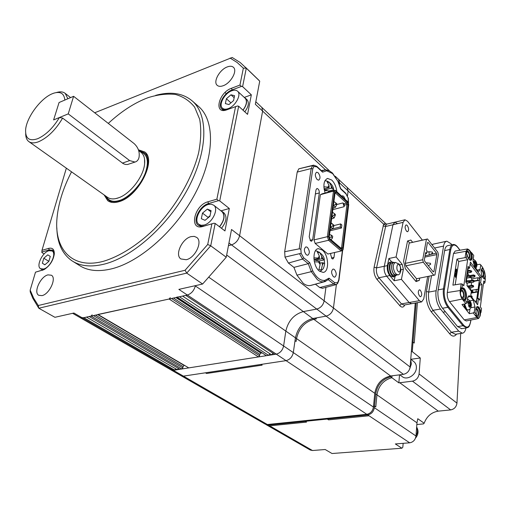 <?xml version="1.0" encoding="UTF-8"?>
<svg xmlns="http://www.w3.org/2000/svg" width="511" height="511" viewBox="0 0 511 511"><rect width="100%" height="100%" fill="white"/><g stroke="black" fill="none" stroke-linecap="round" stroke-linejoin="round"><path stroke-width="0.77" d="M312.496 450.523L269.687 425.848L306.543 422.105L305.22 421.307L306.543 422.105L269.687 425.848L268.339 425.075L268.441 424.411L268.339 425.075L305.22 421.307L305.31 420.623L305.22 421.307L367.728 414.919L367.805 414.114L367.728 414.919L369.012 415.769L328.586 419.87L327.276 419.052L328.586 419.87L369.012 415.769L409.694 442.813L395.342 443.95L401.902 448.217L332.016 453.519L325.188 449.514L312.496 450.523L310.222 450.012L266.154 424.66M327.359 418.356L327.276 419.052L327.359 418.356M390.608 376.786L391.848 377.699L392.014 375.809L391.848 377.699C383.493 380.082 378.53 385.792 376.946 394.824L375.783 406.909L374.512 406.041L373.528 406.149L374.512 406.041L375.687 393.943C377.271 384.898 382.247 379.181 390.608 376.786L390.679 375.981M411.342 351.76L412.268 351.632L413.022 342.115L414.223 343.085L417.404 302.665L414.223 343.085L413.022 342.115L412.102 342.255L413.022 342.115L416.139 302.895M325.13 192.992C322.926 185.078 323.763 180.23 327.64 178.441L331.773 180.07C334.552 182.893 336.244 186.764 336.851 191.695M322.275 250.039C328.829 254.944 329.525 272.088 323.112 272.395L319.413 271.117C312.77 266.346 312.042 248.946 318.41 248.665L322.275 250.039M307.392 247.337C309.832 250.799 309.941 253.45 307.705 255.289L306.313 254.81C303.86 251.348 303.745 248.697 305.974 246.845L307.392 247.337M334.386 269.457C336.704 272.829 336.806 275.41 334.686 277.205L333.453 276.77C331.122 273.404 331.013 270.817 333.127 269.016L334.386 269.457M341.693 196.147L342.351 195.77L343.705 196.307L345.315 199.482M318.168 172.763C320.416 176.046 320.582 178.518 318.679 180.185L317.184 179.604C314.929 176.327 314.75 173.849 316.654 172.175L318.168 172.763M310.56 240.885L309.2 236.778L315.97 189.894L316.935 188.489C318.506 188.846 319.305 190.316 319.324 192.909L312.681 239.678L311.582 241.243L310.56 240.885M334.616 252.504L333.977 257.448L332.917 259.013L331.99 258.681L330.674 254.689L330.853 253.36M315.415 284.186L319.745 287.572L322.582 288.242M348.272 203.231L348.163 198.057L345.966 193.854L340.613 188.891L337.86 181.194L332.648 173.606L326.701 170.763L322.582 172.156L316.903 166.893L313.965 166.42L312.764 168.892L300.87 249.196L301.139 253.303L303.649 257.787L309.73 262.667L312.738 270.824L311.295 271.667L296.942 275.161L303.247 283.337C305.661 285.17 308.012 285.898 310.298 285.521L311.927 285.132M312.738 270.824C316.322 277.633 320.333 280.826 324.766 280.398L324.044 281.785L310.298 285.521M324.766 280.398L329.027 278.163L334.743 282.755L337.618 282.711L338.748 279.913L342.434 250.249M320.378 194.685L322.128 193.816L335.216 190.239L333.491 191.101L320.378 194.685L313.99 239.902L315.159 243.44L327.883 254.031L341.207 251.01L342.926 249.949L343.2 249.132L348.713 204.592L347.799 201.762L335.216 190.239M337.439 283.777L337.618 282.711M329.027 278.163L328.579 279.517M309.73 262.667L308.28 263.676L293.934 267.374L296.942 275.161M301.139 253.303L285.004 257.103L288.402 263.05L293.934 267.374M313.965 166.42L312.604 165.615L298.826 168.822L297.198 172.073L284.678 251.725L285.004 257.103M322.582 172.156L322.173 171.351M326.701 170.763L325.711 169.882M337.86 181.194L332.501 173.05L329.237 170.744L325.82 169.882M340.613 188.891L340.658 188.514M348.163 198.057L345.8 193.292L340.69 188.54M335.97 190.884L334.558 191.599L333.491 191.101L327.391 236.689L313.99 239.902M334.558 191.599L328.56 236.625L327.391 236.689L328.567 240.266L315.159 243.44M328.56 236.625L329.525 239.563L328.567 240.266L341.207 251.01L341.789 250.007L343.2 249.132M313.281 165.238L298.826 168.822M329.525 239.563L341.789 250.007M342.651 248.225L348.087 204.432L347.442 202.452L336.097 192.027L335.107 192.532L329.231 236.753L329.908 238.816L341.655 248.838L342.651 248.225L341.578 247.72L340.888 248.142L341.655 248.838M347.442 202.452L346.528 203.123L346.975 204.489L348.087 204.432M335.005 193.305L335.529 193.037L346.528 203.123L343.903 203.806L344.35 205.173L346.975 204.489L341.578 247.72L340.645 247.931M340.888 248.142L329.889 238.758M335.529 193.037L336.097 192.027M333.977 225.568L340.665 223.92L341.846 224.968L341.463 228.008L330.023 230.793M344.35 205.173L344.159 206.693L332.833 209.625M336.73 204.541L342.926 202.918L343.903 203.806M332.693 228.819L340.275 226.961L341.463 228.008M340.665 223.92L340.275 226.961M342.926 202.918L344.159 206.693M223.85 212.838L224.112 213.042C227.261 216.862 226.392 221.946 221.499 228.296M220.822 210.749L222.202 211.548C225.345 215.367 224.463 220.458 219.564 226.82M331.958 216.236L334.188 217.89L331.594 218.976M334.188 217.89L335.427 214.467L332.495 212.186M335.254 215.814L334.271 214.946L332.329 216.249M334.271 214.946L334.443 213.592M331.058 239.748L332.437 238.043L331.217 237.002L329.512 237.602M329.55 234.338L332.687 236.146L332.437 238.043M331.467 235.098L331.217 237.002M403.965 305.061L401.474 303.898L378.894 277.754C376.792 274.892 376.007 271.603 376.537 267.885L385.901 225.191L383.665 224.163L374.097 267.164C373.432 271.807 374.416 275.921 377.041 279.498L400.356 306.268C401.933 307.501 403.262 307.347 404.335 305.802L404.789 304.914L404.335 305.802M267.381 424.52L183.417 376.128L205.435 372.806L206.585 373.49L262.156 365.141L261.019 364.413L286.058 360.638L183.417 376.128L82.501 317.976L80.227 317.689L83.83 317.682L174.647 370.111L171.019 369.926L173.331 370.322L276.279 354.136C280.124 353.101 282.57 350.38 283.605 345.979L285.828 331.096C288.223 320.774 294.061 314.271 303.336 311.582L316.756 309.072L303.336 311.582C294.061 314.271 288.223 320.774 285.828 331.096L295.435 337.816C297.76 327.577 303.534 321.151 312.764 318.538C303.534 321.151 297.76 327.577 295.435 337.816L296.54 338.589C298.852 328.362 304.62 321.943 313.85 319.337C304.62 321.943 298.852 328.362 296.54 338.589L296.131 341.437L295.026 340.671L295.435 337.816L293.314 352.584L295.026 340.671L296.131 341.437L296.54 338.589L374.78 393.31L373.439 407.069C372.679 411.119 370.469 413.533 366.809 414.306L267.381 424.52L265.081 424.041L181.213 375.789M374.78 393.31C376.537 383.799 381.819 378.025 390.628 375.987L403.422 374.346C407.19 373.464 409.426 371.031 410.122 367.032L333.453 307.986C332.527 312.285 330.087 315 326.127 316.13L315.344 318.072L316.424 318.87L313.85 319.337L316.424 318.87L315.344 318.072L312.764 318.538L390.628 375.987M415.232 303.055L410.122 367.032M335.242 176.244L338.589 179.387L339.585 182.983L339.4 184.375L339.585 182.983L338.589 179.387L347.097 187.358L348.106 190.942L347.506 195.726L348.106 190.942L383.665 224.163L385.198 223.441L386.808 224.112M202.618 284.027L178.856 289.379L187.345 295.026C191.331 293.704 193.995 290.682 195.336 285.956C193.995 290.682 191.331 293.704 187.345 295.026L82.501 317.976L73.91 313.019L54.926 317.299L38.804 308.235L186.726 273.104L202.618 284.027L226.252 257.225L231.528 229.484L239.608 235.705L262.628 111.098L239.608 235.705C238.356 240.349 235.66 243.408 231.521 244.884L228.455 245.657L231.521 244.884C235.66 243.408 238.356 240.349 239.608 235.705L324.159 300.826L325.929 287.348L324.159 300.826C323.208 305.163 320.736 307.909 316.756 309.072C320.736 307.909 323.208 305.163 324.159 300.826L333.453 307.986L336.391 284.518L333.453 307.986C332.527 312.285 330.087 315 326.127 316.13L312.764 318.538L226.673 255.015M183.417 376.128L181.105 375.726L183.417 376.128M373.439 407.069L293.314 352.584C292.311 356.946 289.89 359.635 286.058 360.638L366.809 414.306M385.901 225.191L386.75 224.125L394.658 222.24M411.617 303.694L409.145 302.525L411.617 303.694M377.041 279.498L378.894 277.754L386.648 276.195L409.145 302.525L386.648 276.195C384.559 273.315 383.767 270.006 384.278 266.276L392.991 224.744L384.278 266.276C383.767 270.006 384.559 273.315 386.648 276.195L389.778 275.57L394.198 280.763L401.429 279.338L419.397 300.685L421.632 301.912L423.734 298.929L427.656 276.585M404.725 219.839L394.907 222.183L392.991 224.744L394.907 222.183L397.494 223.639M223.224 85.707C220.535 86.691 218.491 86.531 217.092 85.235C212.959 81.715 219.679 69.63 227.216 66.941C229.988 65.887 232.096 66.04 233.533 67.414C237.609 70.94 230.761 83.146 223.224 85.707M186.208 259.729L180.856 258.943C174.538 254.874 182.114 238.554 191.12 236.612L194.225 236.376L196.735 237.43C202.944 241.505 195.228 257.972 186.208 259.729M41.979 295.626L38.747 295.294C33.183 292.522 40.529 276.413 47.977 274.88L51.381 275.218C56.887 277.971 49.452 294.24 41.979 295.626M155.67 95.359C171.115 91.169 183.538 93.226 192.928 101.542C208.539 115.946 207.747 151.448 188.144 188.246C168.643 225.032 133.09 256.746 104.602 264.027C91.162 267.387 80.24 266.282 71.827 260.719C62.182 253.89 57.187 242.91 56.823 227.785M197.7 105.713L199.399 107.201C215.105 121.682 214.505 157.101 195.119 193.675C175.822 230.237 140.448 261.651 111.973 268.754C98.54 272.031 87.592 270.875 79.128 265.286L73.207 261.581M108.287 123.406C120.57 112.018 133.084 103.727 145.839 98.527L148.299 97.595C158.052 94.548 167.11 93.507 175.471 94.458C183.245 96.617 189.638 100.859 194.659 107.189L199.712 119.338C201.379 129.155 201.015 140.321 198.626 152.834C192.162 178.588 175.382 207.453 153.734 229.56C137.204 245.395 119.625 256.401 103.592 261.242C72.089 269.865 53.738 249.055 57.06 217.526C58.497 202.956 63.319 187.729 71.527 171.83M138.417 149.806L144.747 151.971C156.934 160.109 138.321 196.639 119.063 201.66C114.355 203.084 110.574 202.752 107.712 200.651L104.11 194.908M209.063 277.403L285.828 331.096L283.605 345.979L195.023 285.738M226.252 257.225L210.717 245.797L215.188 223.473L224.961 230.934L229.311 208.494L219.711 200.893L238.669 106.231L247.554 114.355L251.335 94.829L242.604 86.615L246.296 68.174L259.729 81.147L255.334 104.276L262.628 111.098L261.843 107.431L262.628 111.098L325.545 169.869M44.138 253.922L41.876 252.536L41.979 250.326L48.647 248.372C52.556 247.516 54.434 249.438 54.287 254.127C53.17 260.655 49.842 265.771 44.31 269.469L35.495 272.178L30.175 290.127L30.213 291.896L32.761 298.181L38.804 308.235L38.28 305.521L185.078 270.255L207.709 244.482L210.717 245.797L186.726 273.104L185.078 270.255M226.098 93.481L225.996 93.96M255.979 77.436L259.729 81.147M94.688 112.784L232.179 57.481L240.164 62.495L246.296 68.174L243.357 68.161L239.94 85.062L241.46 86.385L242.604 86.615M226.839 109.808L223.901 109.967L221.71 108.888C217.284 105.196 224.15 92.593 231.968 89.968L241.46 86.385M251.335 94.829L244.29 97.422M202.778 226.482L213.943 223.23L202.778 226.482C188.629 230.78 194.174 205.205 207.894 201.8L216.868 199.175L235.577 106.639L237.513 105.994L238.669 106.231M216.868 199.175L218.484 200.651L219.711 200.893M203.863 225.983L200.676 226.245L198.14 225.179C192.245 221.091 199.68 205.684 208.501 203.557L218.484 200.651M229.311 208.494L221.027 210.832M213.943 223.23L215.188 223.473M211.848 224.003L207.709 244.482M66.353 168.17L41.979 250.326M50.193 250.499L49.209 249.892L41.806 252.044M43.876 269.693L35.495 272.178M230.084 58.05L237.13 62.476L243.357 68.161M239.94 85.062L231.406 88.301L232.562 90.517M235.577 106.639L226.961 109.769C213.509 115.026 218.338 92.74 231.406 88.301M30.175 290.127L33.713 298.271L38.28 305.521M48.647 248.372L49.209 249.892L52.671 250.192L54.332 253.379M208.309 204.477L211.362 204.196L213.777 205.243C219.098 208.999 212.148 223.243 204.061 225.038L201.13 225.281L198.805 224.297C193.401 220.548 200.223 206.425 208.309 204.477M219.455 226.737C224.284 220.484 225.153 215.476 222.068 211.72L221.806 211.516M201.321 218.708L202.49 213.119L207.351 209.108L211.094 210.673L209.944 216.294L205.032 220.324L201.321 218.708M202.49 213.119L208.066 217.379L210.059 215.744M210.858 211.816L207.351 209.108M207.951 217.929L208.066 217.379M471.212 306.032L471.116 306.574L469.462 307.341L468.881 306.6L467.904 302.512L468.057 301.439L469.711 300.692L470.299 301.433L471.212 306.032M463.911 304.128L466.077 309.398M468.108 301.471L469.858 302.748L469.73 300.743M468.913 306.543L469.698 304.62L469.481 303.713L467.955 302.544M471.11 306.536L470.49 305.073L469.494 307.283M470.963 305.91L471.27 305.501M470.312 301.484L471.263 305.463M470.299 301.433L469.865 301.254M422.699 259.748L405.287 263.363L409.222 243.089L426.417 239.289L422.699 259.748L423.293 262.232L405.875 265.816L416.548 278.75L434.938 274.982L438.406 254.606L437.831 252.198L427.496 238.976L426.417 239.289M405.287 263.363L405.875 265.816M427.496 238.976L409.222 243.089M423.293 262.232L433.865 275.372M424.366 259.735L425.663 252.536L426.506 253.597L427.011 250.792L426.174 249.738L427.452 242.648L428.097 242.457L436.483 253.156L436.828 254.599L433.903 271.635L433.264 271.865L424.724 261.223L424.366 259.735M426.506 253.597L425.433 253.82M433.903 271.635L433.194 271.775M424.845 257.103L436.828 254.599M430.364 254.44L436.483 253.156M246.896 99.594L247.113 99.798C249.285 102.705 248.506 106.716 244.782 111.82M244.226 97.397L245.369 98.176C247.535 101.082 246.756 105.094 243.019 110.21M205.435 372.806L261.019 364.413L262.156 365.141L206.585 373.49L205.435 372.806M92.146 314.853L91.06 316.098L89.176 316.513L179.936 369.281L181.801 368.987L182.804 367.856L93.404 315.587M170.278 297.683L169.103 299.018L97.761 314.508M269.968 353.765L268.543 355.349L179.412 296.763L176.729 297.166M187.345 295.026L185.749 295.371L274.72 354.378L276.279 354.136L286.058 360.638C289.89 359.635 292.311 356.946 293.314 352.584L283.605 345.979C282.57 350.38 280.124 353.101 276.279 354.136L187.345 295.026M175.784 368.827L174.647 370.111M86.5 317.101L177.285 369.696L178.435 368.405M184.228 365.365L183.079 366.521L182.804 367.856M97.914 314.597L188.776 367.888L98.118 314.552M169.103 299.018L258.483 356.933L188.776 367.888M258.483 356.933L259.562 355.726L171.517 298.488M261.881 352.948L260.872 353.107L259.792 354.315L259.562 355.726M176.934 297.306L266.397 355.688L177.208 297.242M268.543 355.349L266.397 355.688M182.574 296.067L271.628 354.864L273.059 353.273M29.07 141.758L107.336 197.195C109.954 199.124 113.429 199.424 117.76 198.096L118.82 197.725C130.446 193.701 143.648 176.346 144.607 163.833C145.079 158.653 143.968 154.897 141.285 152.565L140.844 152.227M139.42 151.115C147.596 153.926 149.468 161.476 145.035 173.772C140.749 185.448 127.929 198.262 119.37 200.465C113.142 202.439 108.632 200.995 105.841 196.135M56.421 92.529C60.164 91.392 63.102 91.693 65.242 93.43L67.861 98.77M134.993 162.064C136.986 161.521 138.328 160.007 139.005 157.522C139.893 152.074 138.251 147.417 134.08 143.553L73.603 96.311L68.238 113.876L129.653 160.588L134.993 162.064L127.526 164.51L125.336 164.433L123.215 163.635L62.617 118.098C55.788 129.705 47.842 137.561 38.791 141.662C34.461 143.329 31.094 143.272 28.686 141.483C26.668 139.88 25.671 137.248 25.697 133.595M59.417 117.517C53.093 127.961 45.856 135.019 37.705 138.705C29.421 141.464 25.384 138.602 25.601 130.12C26.189 118.015 40.324 98.642 52.045 93.839L53.687 93.2C60.464 91.156 64.175 93.443 64.833 100.06L59.065 102.526L53.617 119.919L59.417 117.517L62.617 118.098M138.877 150.694L144.115 152.744C155.906 160.614 137.913 195.937 119.287 200.804C114.726 202.19 111.059 201.864 108.287 199.833L105.279 195.739M461.625 328.669L457.601 326.593L442.488 308.242C439.262 303.783 437.729 298.245 437.895 291.634L444.615 250.607C445.164 247.58 446.269 245.919 447.93 245.619L452.778 244.584M481.132 270.453L481.273 270.421C482.537 270.843 483.246 272.427 483.393 275.174L482.461 276.968M475.83 309.334L476.048 309.276C477.338 309.698 478.047 311.308 478.181 314.093L477.223 316.047L476.035 315.153M466.275 253.98L467.163 251.674C468.498 252.108 469.232 253.737 469.379 256.554L468.37 258.33M460.424 292.675L461.414 290.746C462.774 291.187 463.522 292.835 463.643 295.703L462.659 297.638C461.292 297.198 460.552 295.543 460.424 292.675M481.816 268.224C483.834 268.99 484.958 271.558 485.182 275.921L483.974 278.789M483.067 277.933L483.885 275.665C483.751 272.331 482.889 270.223 481.311 269.342M476.61 307.028C478.686 307.763 479.823 310.362 480.033 314.833C479.778 317.599 478.916 318.525 477.459 317.618L475.913 315.249M476.948 317.101C477.957 317.388 478.539 316.545 478.692 314.572C478.564 311.116 477.689 308.976 476.06 308.152M466.256 253.973L466.805 250.007C469.175 249.029 470.65 251.469 471.219 257.333L469.96 260.176M469.021 259.333L469.89 257.071C469.52 252.575 468.37 250.486 466.434 250.818M460.334 291.57L461.011 289.066C463.483 287.987 464.997 290.452 465.547 296.469C465.266 299.242 464.365 300.155 462.845 299.21C461.184 297.498 460.347 294.956 460.334 291.57M462.334 298.692C463.388 299.024 464.001 298.194 464.18 296.201C463.816 291.551 462.627 289.45 460.622 289.897M476.859 264.762L479.963 264.244L480.736 264.851L480.097 269.501L478.909 271.43L477.472 270.53L474.649 266.787L473.007 260.776L473.735 255.481L471.621 252.658L471.896 253.833C472.598 257.557 472.215 259.729 470.74 260.348C469.322 260.24 468.178 258.604 467.303 255.443L467.009 254.261L466.441 258.068L467.661 259.677L463.809 285.841L462.557 284.237L461.963 288.223L462.774 287.961C465.796 287.335 468.197 298.711 465.253 299.695L464.339 299.855C467.099 298.961 465.189 288.428 462.219 288.14M482.563 267.719L483.412 268.856L485.399 276.138L485.086 278.795M484.39 278.955L484.728 278.974C482.569 278.24 481.362 275.506 481.113 270.792L482.793 267.604L480.736 264.851M469.96 300.826L473.352 300.238L474.962 307.002L474.285 311.959L476.437 314.667L475.792 309.883C475.933 307.846 476.476 306.734 477.427 306.555C478.788 306.67 479.886 308.242 480.71 311.269L480.953 312.291L480.065 312.483L479.81 311.416C479.114 308.778 478.149 307.213 476.923 306.741M480.953 312.291L480.596 312.879M480.557 312.892L480.065 312.483M460.647 287.45L461.963 288.223L461.075 288.402L460.647 287.45M456.202 271.341L456.623 269.112L456.547 271.724L456.202 271.341M456.336 271.897L456.521 273.328M456.476 272.887L456.891 270.651L456.815 273.27L456.476 272.887M455.946 269.323L455.39 271.456L455.729 271.839M455.684 271.398L456.106 269.163L456.029 271.782L455.684 271.398M469.986 308.983L469.322 313.709L461.976 304.518L465.936 303.719L466.965 302.723L467.68 297.753L468.996 295.658L470.446 296.533L467.84 296.993M467.239 283.931L465.77 282.04L468.063 266.352L469.513 268.249L470.407 262.079L481.426 276.662L480.596 282.807L481.994 284.64L479.899 300.238L478.488 298.418L477.625 304.76L470.708 295.92L471.359 291.276L466.99 285.655L467.239 283.931M466.3 320.94L464.25 319.899L449.463 301.656C447.681 299.063 446.953 296.022 447.285 292.541L453.481 253.552L455.154 251.048L467.412 248.966M465.936 303.719L462.212 299.037C460.577 296.61 459.9 293.774 460.181 290.523L461.184 283.816L452.906 285.151L456.962 259.096L465.099 257.653L466.051 251.271L467.565 248.94L469.411 250.128L470.976 252.23M480.564 312.975L480.187 315.855L478.596 318.5L476.872 317.491L473.263 312.943L469.322 313.709M474.285 311.959L473.263 312.943M473.352 300.238L470.446 296.533M466.965 302.723L464.825 299.887M480.998 312.451L481.522 308.497L480.327 306.977L483.789 280.98L484.952 282.519L485.38 278.744M479.158 278.08L479.816 277.958L479.114 283.075L479.644 284.231M481.994 284.64L479.529 285.087M479.114 283.075L480.596 282.807M478.488 298.418L476.993 298.673L476.38 303.17M469.513 268.249L467.789 268.243M470.133 263.989L480.436 277.594L478.845 277.888M481.426 276.662L480.436 277.594M484.952 282.519L484.498 283.247L483.457 283.464M484.517 278.904L485.412 278.738M475.422 315.453L476.437 314.667M467.009 254.261L465.828 254.018M470.35 260.323C471.423 259.243 471.647 257.142 471.008 254.018L470.887 252.242L471.621 252.658M464.761 299.938L463.969 301.247L463.892 300.053M455.186 284.78L458.776 261.466L467.661 259.677M458.776 261.466L456.962 259.096M465.099 257.653L466.441 258.068M462.557 284.237L461.184 283.816M455.486 272.657L456.342 274.279L456.438 273.647L456.687 274.12L456.406 275.914L455.192 272.714L455.914 275.199M456.438 273.647L456.119 273.858M455.582 277.345L456.125 277.754L455.646 276.936M455.167 276.566L455.691 276.924L455.237 276.144M454.726 275.723L455.269 276.132L454.982 274.062L455.02 275.665M455.282 274.005L456.38 276.087L456.125 277.754M455.876 277.288L455.799 276.227M456.048 276.176L455.857 275.819L455.691 276.924M455.467 276.508L455.378 275.448M455.64 275.397L455.442 275.027L455.269 276.132M467.501 273.27L469.2 275.486M470.867 277.658L471.806 278.878L477.957 277.728L479.356 278.297L479.516 278.923L476.488 301.126L474.732 301.068M470.497 290.165L470.848 287.699M471.174 285.4L471.583 282.519M471.608 280.277L471.806 278.878M473.812 281.9L473.02 280.782L473.978 280.667L474.406 281.216L473.442 282.174L467.629 283.017M474.534 276.751L473.742 275.633L474.7 275.518L475.128 276.074L474.163 277.032L468.332 277.837M474.38 280.878L477.606 280.284L477.957 277.728M476.29 302.582L476.488 301.126M468.197 268.505L466.147 282.532M474.38 281.248L479.324 280.328L477.606 280.284M470.625 290.325L478.098 289.347M471.155 292.758L476.009 291.896L476.367 289.296M471.097 293.129L477.74 291.947L476.009 291.896M467.195 285.924L469.098 286.358L467.814 286.722M467.424 286.217L467.476 285.866M468.747 287.904L468.025 286.748M468.236 280.641L469.807 281.389L468.121 281.42L468.236 280.641L466.377 280.986M466.262 281.772L468.121 281.42M469.328 282.583L468.779 281.516M468.983 275.455L470.554 276.195L468.868 276.227L468.983 275.455L467.131 275.806M467.016 276.585L468.868 276.227M470.075 277.396L469.526 276.317M470.733 295.703L471.819 296.08L472.209 296.897L471.819 297.345M471.155 292.733L472.349 292.311L471.199 291.072M470.899 290.676L472.554 290.816L472.95 291.634L472.349 292.311M468.862 288.063L473.084 287.086L472.049 285.24L473.288 285.592L473.678 286.403L473.084 287.086M473.02 280.782L472.777 280.06L473.978 280.667M469.73 270.306L471.295 271.041L469.615 271.079L469.73 270.306L467.884 270.664M467.769 271.437L469.615 271.079M470.81 272.242L470.267 271.169M473.742 275.633L473.499 274.918L474.7 275.518M469.06 286.626L469.532 286.92L469.098 286.358M469.494 287.182L468.926 287.827M469.807 281.389L470.241 281.951L469.845 281.127M470.241 281.951L469.679 282.596M470.554 276.195L470.982 276.758L470.593 275.94M470.982 276.758L470.42 277.403M471.104 296.425L471.781 296.348M472.209 296.897L471.819 296.08M471.551 291.193L472.515 291.078M472.95 291.634L472.554 290.816M472.285 285.968L473.25 285.847M473.678 286.403L473.288 285.592M474.406 281.216L474.016 280.405M471.295 271.041L471.755 271.347L471.327 270.785M471.723 271.603L471.161 272.248M475.128 276.074L474.738 275.263M333.383 205.486L335.599 207.153L333.019 208.258M335.599 207.153L336.832 203.748L333.913 201.487M336.653 205.083L335.682 204.202L333.753 205.492M335.682 204.202L335.855 202.867M409.765 368.763L411.361 363.96L410.691 359.885M399.819 374.806L402.195 376.581C406.807 380.689 416.114 375.087 416.363 367.984C416.51 365.333 415.718 363.257 413.98 361.743L413.712 361.533M231.802 90.773C234.357 89.853 236.325 90.032 237.692 91.316C241.69 94.707 235.277 106.365 228.104 108.651C225.626 109.507 223.722 109.328 222.387 108.115C218.338 104.729 224.636 93.174 231.802 90.773M242.936 110.133C246.589 105.113 247.356 101.178 245.229 98.323L245.018 98.131M225.37 103.612L226.392 98.744L230.972 94.797L234.575 95.698L233.572 100.584L228.954 104.551L225.37 103.612M234.159 97.729L230.972 94.797M226.392 98.744L230.915 102.864M319.982 263.184L322.166 262.705L322.39 265.03L321.202 269.949L318.928 269.533L320.116 264.596L318.545 262.002L314.776 261.824M314.297 261.434L313.901 257.883L318.181 258.049L319.311 255.985L317.274 251.795L318.602 251.987L319.547 252.268L323.137 259.032L324.249 259.531L324.542 263.344M324.632 263.638L323.508 262.961L322.39 265.03M322.166 262.705L323.508 262.961M319.254 262.137L319.151 261.019L324.134 259.914M319.151 261.019L315.198 260.246L321.802 258.77L323.137 259.032M321.802 258.77L321.585 256.445M318.072 252.606L319.547 252.268M315.198 260.246L315.108 259.307M314.239 259.505L319.528 258.317L319.311 255.985M319.528 258.317L318.181 258.049M320.116 264.596L319.899 262.264L318.545 262.002M426.589 263.548L427.036 262.871L430.454 263.274L430.652 264.315L430.454 263.274M329.614 191.766L329.563 191.261L328.286 190.871L324.74 190.526M324.249 189.805L323.923 187.058M323.885 186.802L327.928 187.141L328.988 185.333L327.014 181.462L328.273 181.75L329.167 182.133L332.616 188.578L333.645 189.223L333.76 190.635M328.848 191.044L333.53 189.76M327.347 190.667L324.964 189.951L331.352 188.189L332.616 188.578M331.352 188.189L331.141 185.998M327.998 182.465L329.167 182.133M324.964 189.951L324.849 188.731M324.23 188.904L329.205 187.531L328.988 185.333M329.205 187.531L327.928 187.141M48.967 250.716L52.135 250.99C56.862 253.456 50.219 267.611 43.614 269.016L40.58 268.735C35.808 266.257 42.381 252.23 48.967 250.716M42.343 263.216L43.805 258.24L47.766 254.836L50.282 256.401L48.826 261.402L44.84 264.819L42.343 263.216L44.904 264.768M43.805 258.24L48.852 261.319M73.603 96.311L59.065 102.526L53.617 119.919L68.238 113.876M330.508 227.127L332.757 228.762L330.151 229.829M332.757 228.762L334.009 225.319L331.058 223.026M333.83 226.686L332.84 225.824L330.885 227.133M332.84 225.824L333.019 224.457L331.428 223.039M334.009 225.319L333.019 224.457M465.936 328.005C465.323 331.217 464.135 332.948 462.359 333.204L458.718 331.122L440.469 309.04C437.25 304.601 435.723 299.095 435.889 292.509L443.574 246.091L434.567 248.02M399.525 374.844L398.842 382.854L391.848 377.699C383.493 380.082 378.53 385.792 376.946 394.824L375.783 406.909L374.512 406.041L374.352 407.689C373.592 411.738 371.388 414.146 367.728 414.919L369.012 415.769M269.687 425.848L265.637 424.309M398.842 382.854L412.46 381.149L450.657 409.911L438.285 411.144C431.52 412.249 426.813 416.273 424.156 423.223L417.781 418.72L416.963 422.821L415.986 436.004L374.352 407.689M412.268 351.632L420.278 357.987L410.844 359.297M412.46 381.149C416.21 380.299 418.413 377.897 419.084 373.937L420.278 357.987M460.698 333.459L456.955 403.109L419.084 373.937M403.147 443.331L402.834 447.189L401.902 448.217M409.694 442.813C413.252 442.149 415.347 439.875 415.986 436.004M424.156 423.223L423.459 423.913L416.842 424.526M450.657 409.911C454.292 409.177 456.387 406.903 456.955 403.109M451.833 244.788L451.041 243.747L446.838 241.192C445.209 241.492 444.116 243.121 443.574 246.091M420.259 290.152C422.067 293.033 422.195 295.224 420.636 296.744L419.774 296.399C417.96 293.525 417.832 291.327 419.39 289.801L420.259 290.152M407.139 225.319C408.921 228.162 409.075 230.301 407.606 231.739L406.609 231.311C404.821 228.474 404.661 226.335 406.136 224.885L407.139 225.319M393.432 276.924L391.145 276.189C387.338 273.213 386.712 262.232 390.321 262.149L391.452 261.907M396.332 275.244L394.575 276.7L392.557 275.908C388.756 272.925 388.124 261.932 391.72 261.849L394.3 262.597M394.607 275.589L392.646 274.956C389.388 272.395 388.845 262.98 391.937 262.91L393.425 262.597M396.906 274.944L396.102 275.288L394.371 274.605C391.119 272.044 390.57 262.616 393.655 262.552M396.293 275.071L394.383 274.445C391.228 271.954 390.691 262.795 393.687 262.724L395.035 262.443M422.38 240.106L407.542 221.257L404.974 219.781L403.083 222.349L396.082 256.963L402.208 264.359L403.383 269.291L401.429 279.338M419.71 278.131L419.307 280.373L416.031 281.567L405.325 268.645L403.562 261.268L407.535 240.988L410.857 240.055L412.626 242.265M394.198 280.763L395.035 276.579M391.688 261.856L388.877 258.502L396.082 256.963M388.877 258.502L387.402 265.624C386.897 269.361 387.689 272.676 389.778 275.57M415.692 281.159L419.307 280.373M416.21 280.973L416.618 278.738M409.586 242.987L407.899 240.885M429.796 254.772L429.221 254.657L429.01 251.719L432.408 252.095L432.613 253.124L432.408 252.095M476.82 265.924L476.731 266.435L475.141 267.042L474.578 266.295L473.78 261.313L475.364 260.731L475.926 261.479L476.82 265.924M473.831 261.345L475.53 262.635L475.383 260.776M474.61 266.237L475.371 264.411L475.16 263.529L473.684 262.36M476.725 266.397L476.124 264.896L475.173 266.985M476.584 265.752L476.872 265.426M475.945 261.523L476.865 265.381M475.926 261.479L475.537 261.332M385.888 223.729L347.097 187.358L348.106 190.942L338.359 181.833M416.963 422.821L375.687 393.943M334.743 282.755L333.664 284.001L336.193 284.601M303.649 257.787L302.538 259.077L308.28 263.676L311.295 271.667L317.331 279.632C319.63 281.42 321.866 282.136 324.044 281.785L325.718 281.369M328.343 279.741L333.664 284.001L319.745 287.572M299.516 253.718L302.538 259.077L288.402 263.05M300.87 249.196L299.203 248.844L284.678 251.725M312.764 168.892L311.18 168.547L299.203 248.844M316.903 166.893L316.756 166.318L313.626 165.155L312.604 165.615L311.18 168.547L297.198 172.073M325.577 169.901L321.751 170.961M345.966 193.854L345.8 193.292M348.457 201.756L348.623 202.177M338.748 279.913L338.934 280.303M310.049 240.311L312.681 239.678M315.376 193.995L319.324 192.909M331.422 258.017L333.977 257.448M228.966 242.961L403.422 374.346M419.397 300.685L401.474 303.898L399.679 305.591M387.402 265.624L376.537 267.885L374.097 267.164M403.083 222.349L385.435 226.533L383.078 225.836M209.376 204.24L208.501 203.557L207.894 201.8M42.209 270.345L43.371 269.853M468.293 310.011L466.811 309.532L464.537 304M467.878 310.12L466.39 309.64L464.103 304.09M469.635 302.64L468.415 302.851M469.392 305.514L470.28 305.361M469.724 304.3L470.803 304.122M470.586 303.215L469.194 303.451M91.06 316.098L181.801 368.987M95.436 315.14L183.079 366.521M97.761 314.635L184.081 365.391M173.497 298.054L259.792 354.315M175.899 297.53L260.872 353.107M442.488 308.242L447.872 307.315C444.659 302.838 443.12 297.281 443.267 290.65L443.471 288.862L438.099 289.852M448.562 306.67L447.872 307.315L462.94 325.756L463.611 325.124L448.562 306.67C445.509 302.416 444.046 297.134 444.187 290.829L450.728 249.764C452.024 244.367 454.388 243.6 457.818 247.452L459.926 250.237M444.615 250.607L449.852 249.502L443.471 288.862L444.372 289.13M484.6 278.98L484.99 278.91M466.971 327.845L462.94 325.756L457.601 326.593M450.728 249.764L449.852 249.502C450.389 246.468 451.488 244.807 453.136 244.507C454.694 244.315 456.24 245.216 457.767 247.203L457.818 247.452M470.522 322.032L470.574 321.675C469.398 327.462 467.08 328.611 463.611 325.124M470.803 320.046L470.574 321.675M480.097 269.501L477.133 270.076M462.212 299.037L449.463 301.656M464.25 319.899L476.872 317.491M470.829 307.699L474.962 307.002M479.401 278.348L479.772 278.278M453.481 253.552L466.051 251.271M447.285 292.541L460.181 290.523M471.008 254.018L471.896 253.833M470.759 252.958L471.653 252.824M479.81 311.416L480.71 311.269M464.339 299.855L465.253 299.695M415.999 435.909C417.659 432.9 417.87 430.032 416.631 427.298M479.605 283.72L477.587 298.571M466.588 283.094L469.571 282.538M466.811 278.01L470.318 277.345M472.298 286.064L469.296 286.614M473.026 280.878L470.075 281.427M467.559 272.868L471.053 272.197M473.754 275.736L470.855 276.285M328.758 192.002L328.286 190.871M129.653 160.588L122.429 163.118M436.1 290.733L428.684 292.1L428.474 293.87C428.282 300.417 429.796 305.897 433.028 310.305L451.366 332.246L455.346 334.271M399.743 382.713L438.285 411.144M429.074 276.31L426.436 291.43C425.631 299.267 427.26 306.095 431.322 311.914L449.699 333.811C452.267 336.775 454.573 336.864 456.61 334.079M449.699 333.811L451.366 332.246L458.718 331.122M431.322 311.914L433.028 310.305L440.469 309.04M426.436 291.43L428.684 292.1L431.495 275.838M446.48 241.269L433.43 244.098L432.025 244.769M398.075 271.156C395.68 269.553 397.296 261.498 399.27 265.139C401.64 266.723 400.062 274.771 398.075 271.156M395.463 273.621C392.608 268.371 392.544 264.634 395.258 262.399L399.072 264.034C402.955 270.268 399.461 275.659 397.641 274.797L395.463 273.621M400.95 269.789L403.383 269.291M399.659 264.883L402.208 264.359M397.871 274.752L396.07 275.11M475.3 262.52L474.227 262.731M475.045 265.337L475.933 265.158M475.396 264.219L476.424 264.015M476.214 263.133L475 263.376M337.56 283.643L335.829 284.697L322.205 288.345M310.752 285.451L324.485 281.721L328.739 279.364M322.211 171.383L316.756 166.318M324.364 169.939L325.769 169.882M340.703 188.61L337.95 180.977M348.432 203.729L348.317 198.044M337.547 283.662L338.946 280.226L342.683 250.096M327.066 178.607L327.64 178.441M317.81 248.806L318.41 248.665M323.342 170.169L321.381 170.617M224.112 213.042L222.202 211.548M421.632 301.912L403.747 305.099M226.296 93.666L225.032 92.51M192.928 101.542L199.399 107.201M107.712 200.651L108.166 200.97M255.807 101.772L329.525 170.885M72.619 313.313L80.227 317.689M245.478 67.299L258.905 80.259M223.403 110.402L221.71 108.888M213.777 205.243L222.068 211.72M199.054 224.489L201.481 226.309M463.879 304.134C464.646 307.424 465.4 309.238 466.141 309.583L468.133 310.056C470.075 309.2 471.104 307.916 471.225 306.217C471.845 303.47 470.605 301.056 467.501 298.973M443.542 312.08L445.394 311.767M465.585 298.871L465.151 299.012M469.858 302.748L468.581 302.966M470.49 305.073L469.494 305.246M247.113 99.798L245.369 98.176M80.329 317.746L171.019 369.926M115.556 198.658L118.82 197.725M144.607 163.833L144.556 159.042M141.285 152.565L138.653 150.521M70.601 97.595L65.242 93.43M147.155 155.114L144.115 152.744M111.903 202.388L108.728 200.14M466.569 250.447L466.805 250.007M460.75 289.545L461.011 289.066M461.312 328.72L466.626 327.896C468.089 327.034 469.002 328.586 470.637 321.847L470.893 320.027M457.767 247.203L460.053 250.218M478.596 318.5L466.134 320.972M461.075 288.402L462.008 288.223M416.657 427.024C418.796 430.914 418.42 434.606 415.52 438.093M479.356 278.297L479.708 278.75M477.702 298.552L479.695 283.841M469.5 282.672L466.664 283.196M470.241 277.479L466.792 278.131M471.27 290.465L470.797 290.548M471.998 285.247L468.121 285.956M472.726 280.066L468.977 280.769M470.976 272.331L467.546 272.989M473.448 274.924L469.813 275.614M413.98 361.743L410.742 359.214M237.692 91.316L245.229 98.323M222.598 108.3L224.546 110.044M316.545 250.99L315.396 250.863M320.02 271.558L322.735 269.233C323.514 268.537 324.146 266.621 324.638 263.491M316.807 251.048C321.579 253.379 324.063 256.209 324.249 259.531M426.985 262.884L426.187 263.044M430.652 264.315L428.295 265.675M326.912 181.035L324.919 180.722M327.078 181.086C330.898 183.066 333.089 185.774 333.645 189.223M52.135 250.99L54.089 252.204M40.708 268.812L42.732 270.025M455.378 334.264L462.359 333.204M431.916 244.628L433.053 244.181M393.17 276.981L394.575 276.7M394.377 275.633L396.102 275.288M428.959 251.731L426.755 252.198M429.636 254.836L425.082 255.794M432.613 253.124L429.725 254.81M475.907 268.454L476.827 266.11C477.3 263.222 476.099 260.878 473.218 259.083M475.53 262.635L474.393 262.858M476.124 264.896L475.141 265.094M171.128 369.99L181.105 375.726"/></g></svg>

